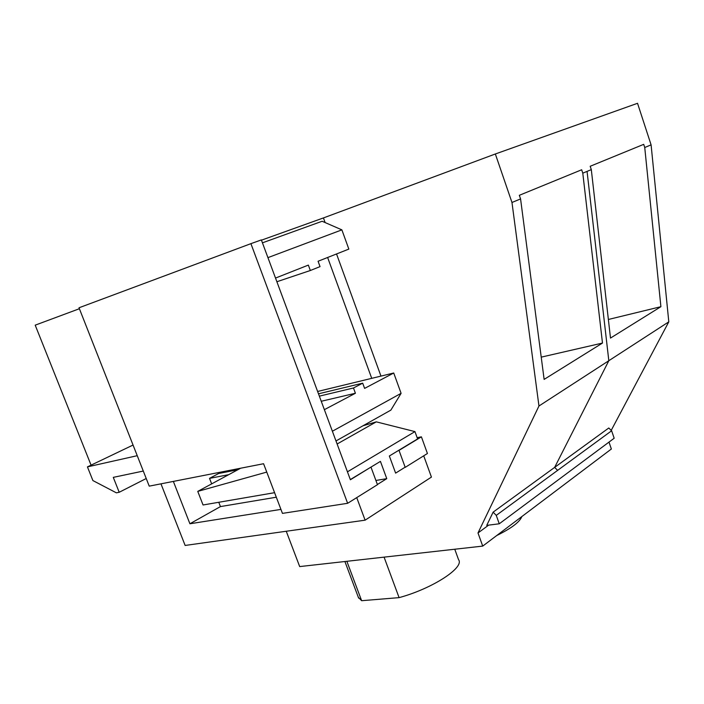 <?xml version="1.0" encoding="UTF-8"?>
<svg xmlns="http://www.w3.org/2000/svg" width="704" height="704" viewBox="0 0 704 704"><rect width="100%" height="100%" fill="white"/><g stroke="black" fill="none" stroke-linecap="round" stroke-linejoin="round"><path stroke-width="1.06" d="M611.081 430.619L668.8 321.834L651.094 144.866L644.741 147.506L643.711 144.346L590.181 166.276L591.307 169.629L582.789 173.158L581.662 169.77L519.332 195.307L520.573 198.924L544.13 379.403L602.483 343.059L541.218 357.139M651.094 144.866L637.534 103.294L495.343 153.982L511.975 202.479L520.573 198.924M582.789 173.158L602.483 343.059M668.8 321.834L538.956 406.006L511.975 202.479M91.071 465.15L35.2 325.16L79.394 308.722M325.125 222.57L323.435 217.932L495.343 153.982M380.97 376.103L336.538 253.959M608.995 442.094L611.354 449.011L482.715 546.102L299.693 566.579L286.246 531.247M482.715 546.102L477.998 532.972L538.956 406.006M488.655 525.122L477.998 532.972M486.746 525.36L493.126 512.151L608.784 427.997L611.626 430.769L614.17 438.249L499.259 523.794L486.746 525.36M493.126 512.151L496.258 515.372L499.259 523.794M611.626 430.769L496.258 515.372M346.861 561.299L361.636 600.706L358.318 597.282M384.076 557.137L399.089 597.634L361.636 600.706M454.766 549.226L458.55 559.671C464.842 567.415 432.52 588.597 399.089 597.634M591.307 169.629L610.491 338.078L660.898 306.689L608.37 319.475M644.741 147.506L660.898 306.689M521.822 516.586C519.79 521.99 511.412 528.308 496.69 535.55M261.448 240.178L323.435 217.932M371.73 378.347L327.633 257.479M370.524 467.368L350.39 479.758L261.351 239.906L250.914 243.654L347.635 503.298L282.454 513.383L263.578 463.725L149.23 486.138L79.015 307.771L250.914 243.654M371.043 467.28L377.458 484.686L347.635 503.298M421.406 436.841L399.01 450.375L405.205 467.368L427.425 453.499L421.406 436.841L417.146 437.668M399.01 450.375L398.49 450.472M405.205 467.368L404.703 467.456M137.245 455.69L87.437 466.884L92.902 480.568L116.362 492.826L119.205 492.272L113.282 477.365L143.299 471.055M160.97 483.842L185.134 545.45L365.112 520.177L356.734 497.622M280.931 509.397L189.913 523.767L173.36 481.413M365.112 520.177L431.429 477.092L423.72 455.814M262.434 242.836L322.124 221.258L341.88 229.865L348.841 249.093L318.076 261.254L320.038 266.622L310.341 270.503L308.352 265.1L275.519 278.071M335.984 440.959L390.87 410.115L401.095 393.334L393.73 373.006L317.618 391.468M401.095 393.334L332.376 431.235M393.73 373.006L364.61 388.397L362.692 383.17L353.478 387.983L319.343 396.141M324.368 409.666L355.414 393.254L353.478 387.983M355.414 393.254L321.253 401.271M341.88 229.865L267.925 257.638M133.056 445.042L87.437 466.884M146.23 478.509L119.205 492.272M377.388 484.502L386.769 478.65L380.433 461.384L350.319 479.574M405.143 467.183L395.622 473.123L389.347 455.998L417.604 438.926L414.955 431.605L347.442 471.821M386.769 478.65L375.91 480.471M276.302 497.209L220.44 506.59L189.913 523.767M220.44 506.59L218.777 502.278M211.658 483.877L209.528 478.368L218.654 473.493L237.811 469.753L228.686 474.681L209.528 478.368M362.692 383.17L318.481 393.809M310.341 270.503L276.883 281.741M274.586 492.686L203.051 504.979L197.762 491.383L266.754 472.094M414.955 431.605L376.297 421.854L363.035 425.753M376.297 421.854L337.119 444.004M228.686 474.681L197.762 491.383M240.636 468.222L237.811 469.753M557.63 470.36L554.646 467.386L608.819 360.712L587.066 171.38M344.907 561.519L358.635 598.11"/></g></svg>
